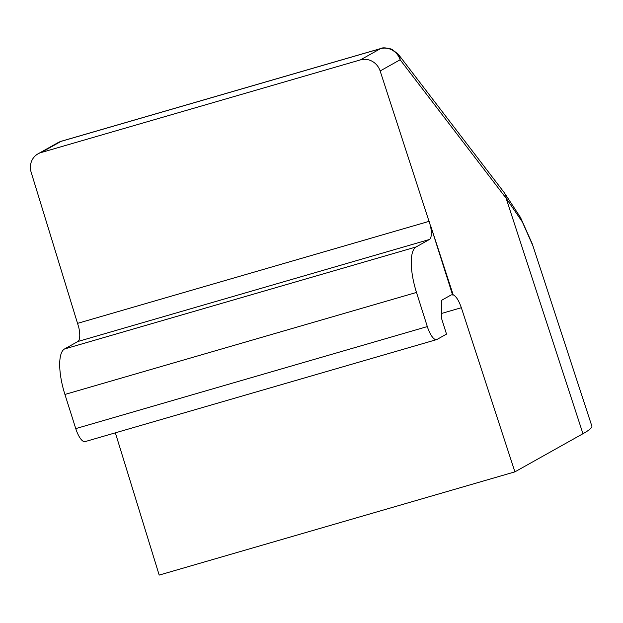 <?xml version="1.0" encoding="UTF-8"?>
<svg xmlns="http://www.w3.org/2000/svg" width="623" height="623" viewBox="0 0 623 623"><rect width="100%" height="100%" fill="white"/><g stroke="black" fill="none" stroke-linecap="round" stroke-linejoin="round"><path stroke-width="0.93" d="M391.641 49.801A16.33 0.452 -66.9 0 0 391.774 49.186L398.323 54.279A16.33 11.673 142.6 0 1 400.137 59.769A16.33 15.388 -119.3 0 0 391.641 49.801A16.33 15.388 -119.3 0 0 380.435 48.68L360.437 59.886A16.33 15.388 60.7 0 1 380.139 70.975L430.345 225.394A16.33 5.327 -106.2 0 1 429.403 239.497L416.078 246.965A40.814 13.324 73.8 0 0 416.491 292.436L427.323 326.584L75.757 428.608A16.33 5.327 73.8 0 0 85.063 441.621L436.63 339.605A16.33 5.327 -106.2 0 1 427.323 326.584M391.774 49.186C386.081 47.683 382.429 47.457 380.809 48.524A16.33 5.327 73.8 0 0 380.435 48.68L61.085 141.351A16.33 15.388 -119.3 0 0 58.025 142.628L38.034 153.834A16.33 15.388 60.7 0 1 41.087 152.557L360.437 59.886M582.957 433.725A195.926 14.01 -17.6 0 0 591.85 426.085L532.961 245.937L522.323 221.889L506.094 198.184L582.957 433.725L514.902 471.86L461.339 307.715L441.551 313.455M115.356 432.829L159.192 575.084L514.902 471.86M429.403 239.497L77.836 341.513A16.33 5.327 73.8 0 0 78.778 327.41L31.15 172.244A16.33 15.388 60.7 0 1 38.034 153.834M436.63 339.605A16.33 5.327 -106.2 0 0 437.003 339.442L446.52 334.107L441.598 318.587L441.434 300.395L450.951 295.061A16.33 5.327 -106.2 0 1 451.325 294.905A16.33 5.327 -106.2 0 1 452.61 294.983L430.501 225.308L453.186 294.811C456.122 296.236 458.84 300.535 461.339 307.715M452.61 294.983L453.186 294.811M398.323 54.279L504.28 192.694A16.33 11.673 142.6 0 1 506.094 198.184L400.137 59.769L380.139 70.975M41.087 152.557L61.085 141.351A16.33 5.327 -106.2 0 1 61.459 141.187L58.025 142.628M77.836 341.513L64.512 348.981A40.814 13.324 73.8 0 0 64.924 394.452L75.757 428.608M429.2 221.313L77.704 323.314M416.078 246.965L64.512 348.981M64.924 394.452L416.491 292.436M504.28 192.694L520.532 217.528L532.19 243.648M380.809 48.524L61.459 141.187"/></g></svg>
